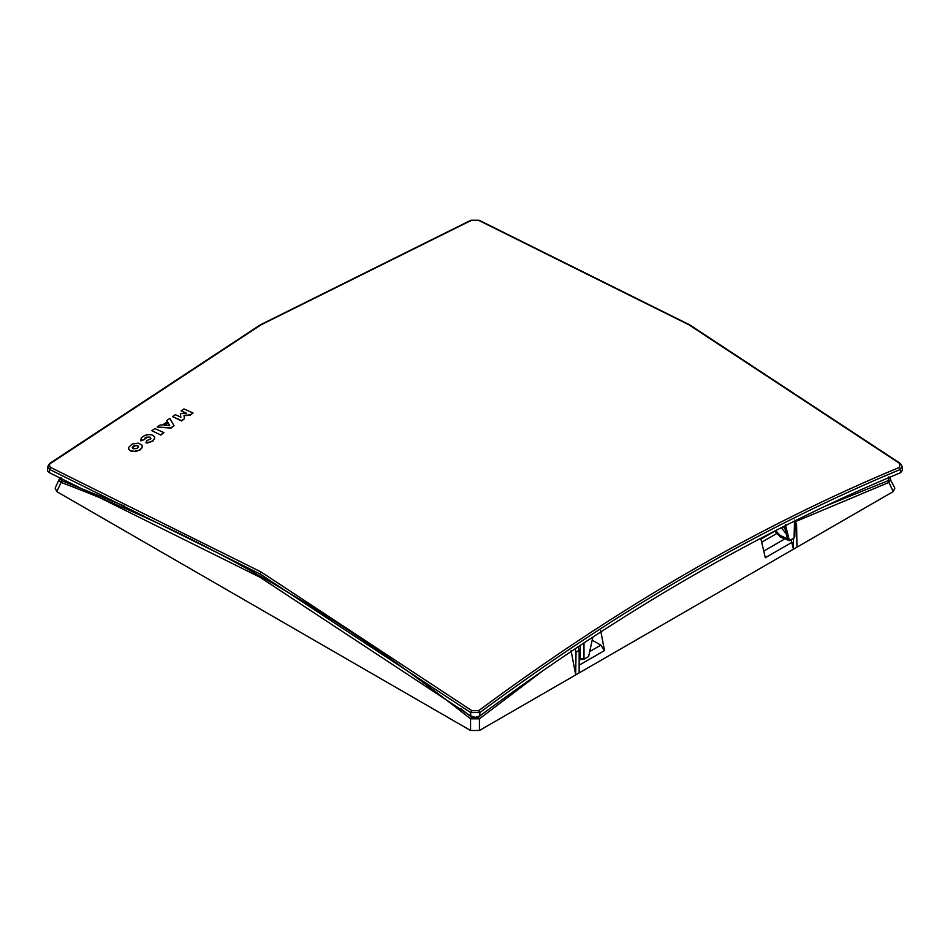 <?xml version="1.0" encoding="UTF-8"?>
<svg xmlns="http://www.w3.org/2000/svg" width="950" height="950" viewBox="0 0 950 950"><rect width="100%" height="100%" fill="white"/><g stroke="black" fill="none" stroke-linecap="round" stroke-linejoin="round"><path stroke-width="1.43" d="M889.212 477.458L894.864 488.134L893.202 491.613L579.156 672.921L579.156 650.287L578.158 646.736M481.923 714.4L478.254 717.309L479.441 718.818L470.559 718.818L471.746 717.309L460.798 708.676M124.474 506.041L61.928 480.7L61.073 482.398L59.399 480.902L59.363 479.014L55.136 488.134L56.798 491.613L470.559 730.491L479.441 730.491L479.441 718.818L543.673 670.13M888.737 476.9L890.637 479.014L888.927 482.398L888.072 480.7L825.526 506.041M793.476 538.306L793.476 549.183L791.065 539.707M792.062 542.272L765.32 557.709L760.736 538.329M600.721 630.741L604.485 650.572L600.839 645.133L592.147 640.11M575.178 648.719L576.033 652.104L575.688 674.928L579.156 672.921M164.16 425.505L167.96 422.928L169.646 425.802M571.092 650.75L575.688 674.928L479.441 730.491M61.928 480.7L60.503 479.477L61.132 477.601M783.429 526.656L785.222 529.376M796.955 547.176L796.611 524.744L795.269 520.731L794.794 536.714L794.046 537.985L794.568 520.066M163.911 432.606L154.85 428.581L151.786 430.671L160.847 435.064L163.911 432.606L160.847 434.708M180.393 413.713L180.797 417.098L175.358 414.687L172.52 416.587L181.581 420.613L184.419 418.724L184.015 415.316L190.19 414.865L193.028 412.989L183.967 408.951L181.129 410.839L186.568 413.25L180.393 413.713L180.797 417.454M888.867 477.601L888.072 480.7M478.254 717.309L471.746 717.309M579.156 651.451L578.301 646.641M166.749 420.482L167.438 421.657L162.426 425.054L160.17 424.935L157.118 427.025L170.988 427.773L174.052 425.695L169.801 418.416L166.749 420.482L167.438 422.014M132.287 447.771L135.482 445.692L137.619 445.894L138.664 446.951M151.786 430.671L160.847 435.064M140.671 439.696L140.885 440.871L141.312 437.748L145.077 435.242L149.566 434.53L152.891 435.266L154.648 437.048L154.28 439.28L151.204 441.691L145.92 442.747L147.523 443.032L152.902 441.061L154.755 437.938M592.883 637.023L588.584 656.604L583.763 659.371L579.156 659.644M583.965 659.276L580.319 658.267L580.319 645.299M900.505 464.087L902.393 466.878L900.303 463.422L689.688 324.841L479.026 220.198L470.974 220.198L260.312 324.841L49.697 463.422L47.607 466.878L50.386 463.422L49.139 464.906L50.386 467.305L49.495 469.371L47.607 466.878L47.595 470.986L49.4 472.684L259.908 577.208L470.678 715.944L475.38 717.357L479.845 715.944C619.922 612.061 760.178 530.979 900.6 472.684L902.5 470.238M784.439 526.146L787.491 538.828L780.057 535.384L775.687 530.599M785.377 524.673L789.426 540.657L780.271 536.987L774.761 531.062M781.339 527.713L786.327 533.995M789.426 540.657L794.022 537.997M50.386 467.305L261.012 571.936L471.901 710.707L470.678 712.583L479.845 712.571L478.634 710.695C618.771 606.824 759.097 525.683 899.614 467.305L900.505 469.371C760.095 527.713 619.875 608.772 479.845 712.571L479.845 715.944M140.885 440.515L144.614 439.482L144.804 438.223L146.383 437.131L149.993 437.059L150.646 438.995L146.894 440.491L145.92 442.747M902.5 470.286L902.393 466.878L900.505 469.371L900.6 472.684M49.495 464.087L261.012 324.841L471.639 220.222L470.416 221.065L471.639 220.222L478.361 220.222L688.988 324.841L899.614 463.422L899.614 467.305M133.202 448.768L137.299 448.459L138.558 446.274L136.717 445.324L133.879 445.787L132.287 447.379L133.202 448.768M130.482 450.692L128.832 449.409L128.499 447.509L132.228 444.018L138.225 443.104L142.334 445.36L141.954 447.937L138.985 450.241L134.199 451.333L130.482 450.692M128.428 448.281L130.221 450.929L135.375 451.606L140.458 449.766L142.512 446.452M150.896 438.413L149.768 437.332L147.594 437.178L144.519 439.209M144.614 439.482L140.885 440.871M181.129 410.839L185.013 412.906M184.015 415.684L190.19 415.221L193.028 412.989M172.52 416.587L181.581 420.981L184.419 418.724M157.118 427.025L170.988 428.129L174.052 425.695M169.646 425.446L164.16 425.149L167.96 422.572L169.646 425.446M470.559 730.491L470.559 718.818C339.257 614.626 202.766 535.824 61.073 482.398L56.798 491.613M893.202 491.613L888.927 482.398L795.72 521.514M579.156 665.19L604.485 650.572M576.033 652.104L579.156 650.287M761.211 538.994L774.82 531.145M783.833 539.481L763.859 551.012M761.9 542.106L776.744 533.532M796.611 524.744L795.126 525.599M589.689 651.569L600.839 645.133M579.156 658.386L580.319 658.267M583.989 659.264L583.989 642.865M470.678 715.944L470.678 712.583L259.956 573.919L261.012 571.936M49.139 464.906L50.386 463.422M49.4 472.684L49.495 469.371L259.956 573.919M471.901 710.707L478.634 710.695"/></g></svg>
